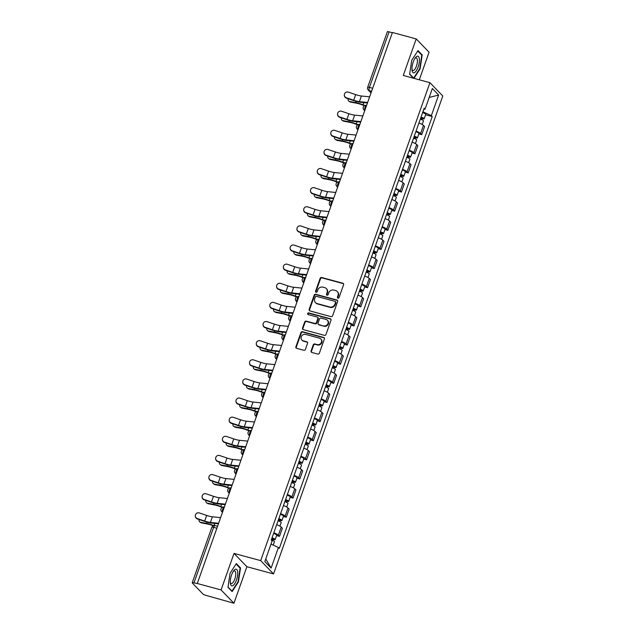 <?xml version="1.0" encoding="UTF-8"?>
<svg xmlns="http://www.w3.org/2000/svg" width="635" height="635" viewBox="0 0 635 635"><rect width="100%" height="100%" fill="white"/><g stroke="black" fill="none" stroke-linecap="round" stroke-linejoin="round"><path stroke-width="0.95" d="M337.947 298.156A0.913 0.833 -44 0 0 339.066 297.537L343.591 284.75A1.302 1.191 -44 0 0 342.844 283.226L321.723 277.511A1.302 1.191 -44 0 0 320.119 278.392L315.595 291.179A0.913 0.833 -44 0 0 316.111 292.251A0.913 0.833 -44 0 0 317.238 291.624L317.817 289.973A4.167 3.802 -44 0 1 322.937 287.139L324.699 287.615A4.167 3.802 -44 0 1 327.088 292.481L326.509 294.14A0.913 0.833 -44 0 0 327.033 295.204A0.913 0.833 -44 0 0 328.152 294.584L328.732 292.925A4.167 3.802 -44 0 1 333.851 290.092L335.613 290.568A4.167 3.802 -44 0 1 338.01 295.434L337.423 297.093A0.913 0.833 -44 0 0 337.947 298.156M311.087 350.933A1.302 1.191 -44 0 0 311.833 352.449L317.762 354.06A1.302 1.191 -44 0 0 319.365 353.171L324.39 338.971A1.302 1.191 -44 0 0 323.644 337.447L302.522 331.732A1.302 1.191 -44 0 0 300.919 332.613L295.894 346.813A1.302 1.191 -44 0 0 296.64 348.337L303.8 350.274A1.302 1.191 -44 0 0 305.395 349.393L307.546 343.313A1.302 1.191 -44 0 0 306.8 341.789L303.252 340.828A3.485 3.183 -44 0 1 301.633 335.994A3.485 3.183 -44 0 1 305.53 334.391L319.437 338.153A3.485 3.183 -44 0 1 321.056 342.995A3.485 3.183 -44 0 1 317.159 344.591L314.841 343.964A1.302 1.191 -44 0 0 313.238 344.853L311.087 350.933L311.46 351.322A1.302 1.191 -44 0 0 311.539 352.322M260.683 560.626L234.021 553.41L221.083 589.947L197.287 583.501L392.422 32.472L416.211 38.918L403.273 75.454L429.935 82.677L260.683 560.626L273.542 573.929L442.793 95.98L429.935 82.677M331.018 316.627A1.302 1.191 -44 0 0 332.621 315.738L337.645 301.538A1.302 1.191 -44 0 0 336.899 300.014L315.778 294.299A1.302 1.191 -44 0 0 314.174 295.188L309.142 309.388A1.302 1.191 -44 0 0 309.896 310.904L331.018 316.627M331.018 320.254L325.993 334.454A1.302 1.191 -44 0 1 324.39 335.344L303.268 329.621A1.302 1.191 -44 0 1 302.514 328.104L304.673 322.024A1.302 1.191 -44 0 1 306.268 321.135L314.841 323.453A1.302 1.191 -44 0 0 316.436 322.572L317.865 318.54A1.302 1.191 -44 0 0 317.119 317.016L308.197 314.603A0.913 0.833 -44 0 1 307.777 313.341A0.913 0.833 -44 0 1 308.793 312.92L330.271 318.73A1.302 1.191 -44 0 1 331.018 320.254M221.083 589.947L233.942 603.25L206.065 595.416A2.651 0.516 -160.5 0 1 202.922 593.995L192.318 583.017A2.651 0.516 -160.5 0 1 192.207 582.779L211.876 527.233A2.651 0.516 19.5 0 1 213.63 527.344L193.961 582.89A2.651 0.516 -160.5 0 0 192.207 582.779M419.306 79.796L429.069 52.221L416.211 38.918M233.942 603.25L246.88 566.714L273.542 573.929M197.287 583.501L193.961 582.89M372.658 88.281L369.419 87.408A2.651 0.516 19.5 0 0 367.665 87.297L387.334 31.75A2.651 0.516 19.5 0 1 389.088 31.861L369.419 87.408A2.651 0.945 105.1 0 0 369.3 90.63L371.15 92.543M392.327 32.734L389.088 31.861M416.068 131.088A6.104 1.191 19.5 0 1 420.608 133.485L423.474 125.397A6.104 1.191 -160.5 0 0 418.933 122.992M423.474 125.397L424.617 126.579L421.751 134.668L418.846 133.882M420.608 133.485L421.751 134.668M412.067 153.011L414.98 153.797L417.846 145.709L416.703 144.526A6.104 1.191 -160.5 0 0 412.163 142.121M409.297 150.217A6.104 1.191 19.5 0 1 413.837 152.614L414.98 153.797M405.297 172.141L408.202 172.926L411.067 164.83L409.924 163.647A6.104 1.191 -160.5 0 0 405.392 161.25M402.526 169.339A6.104 1.191 19.5 0 1 407.059 171.744L408.202 172.926M398.526 191.27L401.431 192.056L404.297 183.959L403.154 182.777A6.104 1.191 -160.5 0 0 398.613 180.38M395.748 188.468A6.104 1.191 19.5 0 1 400.288 190.873L401.431 192.056M391.747 210.391L394.66 211.185L397.526 203.089L396.383 201.906A6.104 1.191 -160.5 0 0 391.843 199.501M388.977 207.597A6.104 1.191 19.5 0 1 393.517 210.002L394.66 211.185M384.977 229.521L387.882 230.307L390.747 222.218L389.604 221.036A6.104 1.191 -160.5 0 0 385.072 218.63M382.206 226.727A6.104 1.191 19.5 0 1 386.739 229.124L387.882 230.307M378.206 248.65L381.111 249.436L383.977 241.348L382.834 240.165A6.104 1.191 -160.5 0 0 378.293 237.76M375.428 245.856A6.104 1.191 19.5 0 1 379.968 248.253L381.111 249.436M371.427 267.779L374.34 268.565L377.206 260.477L376.063 259.294A6.104 1.191 -160.5 0 0 371.523 256.889M368.657 264.978A6.104 1.191 19.5 0 1 373.19 267.383L374.34 268.565M364.657 286.909L367.562 287.695L370.427 279.598L369.284 278.416A6.104 1.191 -160.5 0 0 364.752 276.019M361.879 284.107A6.104 1.191 19.5 0 1 366.419 286.512L367.562 287.695M357.878 306.038L360.791 306.824L363.657 298.728L362.514 297.545A6.104 1.191 -160.5 0 0 357.973 295.148M355.108 303.236A6.104 1.191 19.5 0 1 359.648 305.641L360.791 306.824M351.107 325.16L354.012 325.953L356.878 317.857L355.735 316.674A6.104 1.191 -160.5 0 0 351.203 314.269M348.337 322.366A6.104 1.191 19.5 0 1 352.869 324.763L354.012 325.953M344.337 344.289L347.242 345.075L350.107 336.987L348.964 335.804A6.104 1.191 -160.5 0 0 344.424 333.399M341.559 341.495A6.104 1.191 19.5 0 1 346.099 343.892L347.242 345.075M337.558 363.418L340.471 364.204L343.337 356.116L342.194 354.933A6.104 1.191 -160.5 0 0 337.653 352.528M334.788 360.624A6.104 1.191 19.5 0 1 339.328 363.022L340.471 364.204M330.787 382.548L333.692 383.334L336.558 375.237L335.415 374.055A6.104 1.191 -160.5 0 0 330.883 371.658M328.017 379.746A6.104 1.191 19.5 0 1 332.549 382.151L333.692 383.334M324.017 401.677L326.922 402.463L329.787 394.367L328.644 393.184A6.104 1.191 -160.5 0 0 324.104 390.787M321.239 398.875A6.104 1.191 19.5 0 1 325.779 401.28L326.922 402.463M317.238 420.799L320.151 421.592L323.017 413.496L321.874 412.313A6.104 1.191 -160.5 0 0 317.333 409.908M314.468 418.005A6.104 1.191 19.5 0 1 319.008 420.41L320.151 421.592M310.467 439.928L313.373 440.714L316.238 432.625L315.095 431.443A6.104 1.191 -160.5 0 0 310.563 429.038M307.697 437.134A6.104 1.191 19.5 0 1 312.229 439.531L313.373 440.714M303.697 459.057L306.602 459.843L309.467 451.755L308.324 450.572A6.104 1.191 -160.5 0 0 303.784 448.167M300.919 456.263A6.104 1.191 19.5 0 1 305.459 458.661L306.602 459.843M296.918 478.187L299.831 478.973L302.697 470.876L301.554 469.694A6.104 1.191 -160.5 0 0 297.013 467.296M294.148 475.385A6.104 1.191 19.5 0 1 298.688 477.79L299.831 478.973M290.147 497.316L293.052 498.102L295.918 490.006L294.775 488.823A6.104 1.191 -160.5 0 0 290.243 486.426M287.377 494.514A6.104 1.191 19.5 0 1 291.909 496.919L293.052 498.102M283.369 516.438L286.282 517.231L289.147 509.135L288.004 507.952A6.104 1.191 -160.5 0 0 283.464 505.547M280.599 513.644A6.104 1.191 19.5 0 1 285.139 516.049L286.282 517.231M276.598 535.567L279.503 536.353L282.377 528.264L281.226 527.082A6.104 1.191 -160.5 0 0 276.693 524.677M273.828 532.773A6.104 1.191 19.5 0 1 278.36 535.17L279.503 536.353M422.894 111.823L423.966 109.204M423.815 109.212L425.053 109.117L432.348 88.519L438.642 95.036L431.348 115.633L423.029 111.863M271.01 544.124L278.424 547.481L279.305 548.394L432.229 116.546L431.348 115.633M278.424 547.481L271.129 568.079L264.835 561.57L272.129 540.964L271.248 540.06L424.172 108.204L425.053 109.117M413.949 78.343L420.084 68.897L422.188 54.904L418.013 50.578L411.734 60.254L409.631 74.247L413.472 78.216M234.021 553.41L246.88 566.714M232.14 591.59L238.419 581.914L240.522 567.92L236.339 563.602L230.06 573.27L227.965 587.264L232.14 591.59M425.617 114.752L432.229 116.546M438.642 95.036L429.181 97.465M265.763 558.935L271.129 568.079M419.664 68.778L420.084 68.897M421.291 54.658L422.188 54.904M237.998 581.803L238.419 581.914M239.625 567.682L240.522 567.92M337.812 298.109A0.913 0.833 -44 0 1 337.796 297.482L338.384 295.823A4.167 3.802 -44 0 0 337.622 291.917L337.248 291.528M326.334 288.568L326.707 288.957A4.167 3.802 -44 0 1 327.469 292.87L326.882 294.529A0.913 0.833 -44 0 0 326.898 295.156M343.519 283.742A1.302 1.191 -44 0 0 343.217 283.615L322.096 277.9A1.302 1.191 -44 0 0 320.492 278.781L315.968 291.568A0.913 0.833 -44 0 0 315.984 292.195M337.574 300.538A1.302 1.191 -44 0 0 337.272 300.403L316.151 294.688A1.302 1.191 -44 0 0 314.547 295.569L309.523 309.777A1.302 1.191 -44 0 0 309.594 310.777M335.534 302.419A0.913 0.833 -44 0 0 335.01 301.355L316.468 296.331A0.913 0.833 -44 0 0 315.349 296.95L314.73 298.696A4.167 3.802 -44 0 0 317.119 303.57L329.795 306.999A4.167 3.802 -44 0 0 334.915 304.165L335.534 302.419L335.907 302.808A0.913 0.833 -44 0 0 335.74 301.95L335.367 301.562M315.492 302.609L315.865 302.998A4.167 3.802 -44 0 0 317.5 303.951L317.119 303.57M335.907 302.808L335.288 304.554A4.167 3.802 -44 0 1 330.168 307.388L317.5 303.951M317.627 317.317L318 317.706A1.302 1.191 -44 0 1 318.238 318.929L316.809 322.961A1.302 1.191 -44 0 1 315.214 323.842L306.641 321.524A1.302 1.191 -44 0 0 305.046 322.413L302.895 328.485A1.302 1.191 -44 0 0 302.966 329.494M330.946 319.246A1.302 1.191 -44 0 0 330.644 319.119L309.166 313.309A0.913 0.833 -44 0 0 308.062 314.555M323.731 325.866A3.485 3.183 -44 0 0 327.374 320.223A3.485 3.183 -44 0 0 326.009 319.421L321.112 318.095A1.302 1.191 -44 0 0 319.508 318.984L318.079 323.017A1.302 1.191 -44 0 0 318.826 324.541L324.104 326.255A3.485 3.183 -44 0 0 327.747 320.611L327.374 320.223M318.318 324.239L318.691 324.628A1.302 1.191 -44 0 0 319.199 324.922L318.826 324.541M324.104 326.255L319.199 324.922M320.802 338.955L321.175 339.344A3.485 3.183 -44 0 1 317.532 344.98L315.214 344.353A1.302 1.191 -44 0 0 313.619 345.242L311.46 351.322M301.887 340.027L302.26 340.416A3.485 3.183 -44 0 0 303.625 341.217L303.252 340.828M307.475 342.305A1.302 1.191 -44 0 0 307.173 342.178L303.625 341.217M324.318 337.963A1.302 1.191 -44 0 0 324.017 337.836L302.895 332.113A1.302 1.191 -44 0 0 301.292 333.002L296.267 347.202A1.302 1.191 -44 0 0 296.339 348.21M364.395 105.696L362.696 105.037A8.223 1.603 -160.5 0 0 356.568 103.219L350.552 102.084A3.048 2.334 123.2 0 1 349.885 101.822L348.956 101.211A3.048 2.334 -56.8 0 0 349.623 101.481L355.64 102.616A9.946 1.937 19.5 0 1 363.053 104.807L364.808 105.489M348.115 98.711A3.048 2.334 -56.8 0 0 348.956 101.211M420.322 119.086A3.318 0.643 19.5 0 1 423.45 120.872L422.18 124.468M420.949 117.316L422.561 118.213L421.513 118.15L421.084 119.364M421.061 116.999A3.318 0.643 19.5 0 1 424.188 118.793A3.318 0.643 19.5 0 1 421.997 118.65L421.664 119.602M422.624 112.585A3.318 0.643 19.5 0 1 425.752 114.371L424.188 118.793M421.703 117.602L421.997 118.65M369.633 96.83L361.402 95.996A8.223 1.603 19.5 0 1 355.695 94.607L348.377 92.131A3.048 2.984 -0.5 0 0 344.329 94.98A3.048 2.984 -0.5 0 0 346.385 97.766L346.385 98.123A3.048 2.984 179.5 0 1 344.329 95.329L344.329 94.98M367.633 102.465L359.41 101.632A8.223 1.603 19.5 0 1 353.695 100.251L346.385 97.766M346.385 98.123L353.703 100.6A9.946 1.937 -160.5 0 0 360.609 102.283L367.451 102.973M357.624 124.825L355.917 124.166A8.223 1.603 -160.5 0 0 349.798 122.349L343.781 121.214A3.048 2.334 123.2 0 1 343.106 120.952L342.186 120.34A3.048 2.334 -56.8 0 0 342.852 120.61L348.869 121.737A9.946 1.937 19.5 0 1 356.275 123.936L358.029 124.619M341.344 117.84A3.048 2.334 -56.8 0 0 342.186 120.34M413.544 138.208A3.318 0.643 19.5 0 1 416.679 140.002L415.401 143.597M414.171 136.446L415.79 137.343L414.742 137.279L414.314 138.486M414.282 136.128A3.318 0.643 19.5 0 1 417.417 137.914A3.318 0.643 19.5 0 1 415.226 137.779L414.893 138.732M415.846 131.715A3.318 0.643 19.5 0 1 418.981 133.501L417.417 137.914M414.933 136.731L415.226 137.779M350.845 143.954L349.147 143.288A8.223 1.603 -160.5 0 0 343.019 141.478L337.01 140.343A3.048 2.334 123.2 0 1 336.336 140.073L335.407 139.47A3.048 2.334 -56.8 0 0 336.082 139.74L342.09 140.867A9.946 1.937 19.5 0 1 349.504 143.065L351.258 143.748M334.574 136.969A3.048 2.334 -56.8 0 0 335.407 139.47M406.773 157.337A3.318 0.643 19.5 0 1 409.9 159.131L408.63 162.727M407.4 155.575L409.019 156.472L407.964 156.4L407.535 157.615M407.511 155.257A3.318 0.643 19.5 0 1 410.639 157.043A3.318 0.643 19.5 0 1 408.456 156.909L408.114 157.861M409.075 150.836A3.318 0.643 19.5 0 1 412.202 152.63L410.639 157.043M408.162 155.861L408.456 156.909M416.901 56.348A8.62 3.08 105.1 0 0 415.393 57.737A8.62 3.08 105.1 0 0 412.02 70.207A8.62 3.08 105.1 0 0 414.449 72.668A8.62 3.08 105.1 0 0 419.195 62.706A8.62 3.08 105.1 0 0 416.901 56.348M411.948 69.247A6.525 2.334 105.1 0 0 412.877 70.517A6.525 2.334 105.1 0 0 413.655 70.39A6.525 2.334 105.1 0 0 417.068 63.833A6.525 2.334 105.1 0 0 416.29 57.912A6.525 2.334 105.1 0 0 415.512 58.031A6.525 2.334 105.1 0 0 414.845 58.539M417.743 50.99L421.751 55.142L419.719 68.699L413.639 78.065L409.67 73.97M413.218 77.954L413.639 78.065M235.228 569.365A8.62 3.08 105.1 0 0 233.72 570.762A8.62 3.08 105.1 0 0 230.346 583.232A8.62 3.08 105.1 0 0 232.775 585.692A8.62 3.08 105.1 0 0 237.522 575.723A8.62 3.08 105.1 0 0 235.228 569.365M230.275 582.271A6.525 2.334 105.1 0 0 231.203 583.533A6.525 2.334 105.1 0 0 231.981 583.414A6.525 2.334 105.1 0 0 235.402 576.85A6.525 2.334 105.1 0 0 234.617 570.936A6.525 2.334 105.1 0 0 233.839 571.056A6.525 2.334 105.1 0 0 233.18 571.556M236.077 564.007L240.086 568.158L238.046 581.716L231.965 591.09L228.005 586.986M231.545 590.971L231.965 591.09M362.855 115.959L354.632 115.125A8.223 1.603 19.5 0 1 348.917 113.736L341.606 111.26A3.048 2.984 -0.5 0 0 337.558 114.102A3.048 2.984 -0.5 0 0 339.606 116.896L339.614 117.253A3.048 2.984 179.5 0 1 337.558 114.459L337.558 114.102M360.863 121.595L352.631 120.761A8.223 1.603 19.5 0 1 346.924 119.372L339.606 116.896M339.614 117.253L346.924 119.729A9.946 1.937 -160.5 0 0 353.83 121.412L360.68 122.103M356.084 135.08L347.861 134.247A8.223 1.603 19.5 0 1 342.146 132.866L334.828 130.389A3.048 2.984 -0.5 0 0 330.779 133.231A3.048 2.984 -0.5 0 0 332.835 136.025L332.835 136.382A3.048 2.984 179.5 0 1 330.787 133.588L330.779 133.231M354.084 140.724L345.861 139.891A8.223 1.603 19.5 0 1 340.146 138.501L332.835 136.025M332.835 136.382L340.154 138.859A9.946 1.937 -160.5 0 0 347.059 140.541L353.909 141.232M344.075 163.076L342.376 162.417A8.223 1.603 -160.5 0 0 336.248 160.599L330.232 159.472A3.048 2.334 123.2 0 1 329.565 159.202L328.636 158.599A3.048 2.334 -56.8 0 0 329.303 158.861L335.32 159.996A9.946 1.937 19.5 0 1 342.733 162.195L344.487 162.877M327.795 156.099A3.048 2.334 -56.8 0 0 328.636 158.599M400.002 176.466A3.318 0.643 19.5 0 1 403.13 178.26L401.86 181.856M400.629 174.696L402.241 175.601L401.193 175.53L400.764 176.744M400.741 174.379A3.318 0.643 19.5 0 1 403.868 176.173A3.318 0.643 19.5 0 1 401.677 176.038L401.344 176.99M402.304 169.966A3.318 0.643 19.5 0 1 405.432 171.76L403.868 176.173M401.383 174.99L401.677 176.038M337.304 182.205L335.597 181.546A8.223 1.603 -160.5 0 0 329.47 179.729L323.461 178.602A3.048 2.334 123.2 0 1 322.786 178.332L321.858 177.729A3.048 2.334 -56.8 0 0 322.532 177.99L328.549 179.126A9.946 1.937 19.5 0 1 335.955 181.324L337.709 181.999M321.024 175.228A3.048 2.334 -56.8 0 0 321.858 177.729M393.224 195.596A3.318 0.643 19.5 0 1 396.359 197.382L395.081 200.985M393.851 193.826L395.47 194.723L394.422 194.659L393.986 195.874M393.962 193.508A3.318 0.643 19.5 0 1 397.097 195.302A3.318 0.643 19.5 0 1 394.906 195.167L394.573 196.112M395.526 189.095A3.318 0.643 19.5 0 1 398.661 190.889L397.097 195.302M394.613 194.119L394.906 195.167M330.525 201.335L328.827 200.676A8.223 1.603 -160.5 0 0 322.699 198.858L316.682 197.723A3.048 2.334 123.2 0 1 316.016 197.461L315.087 196.85A3.048 2.334 -56.8 0 0 315.762 197.12L321.77 198.255A9.946 1.937 19.5 0 1 329.184 200.446L330.938 201.128M314.254 194.35A3.048 2.334 -56.8 0 0 315.087 196.85M386.453 214.725A3.318 0.643 19.5 0 1 389.58 216.511L388.31 220.107M387.08 212.955L388.699 213.852L387.644 213.789L387.215 215.003M387.191 212.638A3.318 0.643 19.5 0 1 390.319 214.432A3.318 0.643 19.5 0 1 388.136 214.289L387.794 215.241M388.755 208.224A3.318 0.643 19.5 0 1 391.882 210.018L390.319 214.432M387.834 213.241L388.136 214.289M349.313 154.21L341.082 153.376A8.223 1.603 19.5 0 1 335.375 151.987L328.057 149.511A3.048 2.984 -0.5 0 0 324.009 152.36A3.048 2.984 -0.5 0 0 326.057 155.154L326.065 155.511A3.048 2.984 179.5 0 1 324.009 152.718L324.009 152.36M347.313 159.853L339.09 159.02A8.223 1.603 19.5 0 1 333.375 157.631L326.057 155.154M326.065 155.511L333.375 157.988A9.946 1.937 -160.5 0 0 340.289 159.663L347.131 160.361M342.535 173.339L334.312 172.506A8.223 1.603 19.5 0 1 328.597 171.117L321.286 168.64A3.048 2.984 -0.5 0 0 317.238 171.49A3.048 2.984 -0.5 0 0 319.286 174.284L319.286 174.641A3.048 2.984 179.5 0 1 317.238 171.847L317.238 171.49M340.543 178.983L332.311 178.149A8.223 1.603 19.5 0 1 326.604 176.76L319.286 174.284M319.286 174.641L326.604 177.117A9.946 1.937 -160.5 0 0 333.51 178.792L340.36 179.491M335.764 192.468L327.533 191.635A8.223 1.603 19.5 0 1 321.826 190.246L314.508 187.769A3.048 2.984 -0.5 0 0 310.459 190.619A3.048 2.984 -0.5 0 0 312.515 193.413L312.515 193.762A3.048 2.984 179.5 0 1 310.467 190.968L310.459 190.619M333.764 198.104L325.541 197.271A8.223 1.603 19.5 0 1 319.826 195.89L312.515 193.413M312.515 193.762L319.834 196.247A9.946 1.937 -160.5 0 0 326.739 197.922L333.589 198.612M323.755 220.464L322.056 219.805A8.223 1.603 -160.5 0 0 315.928 217.988L309.912 216.852A3.048 2.334 123.2 0 1 309.245 216.591L308.316 215.979A3.048 2.334 -56.8 0 0 308.983 216.249L315 217.376A9.946 1.937 19.5 0 1 322.413 219.575L324.16 220.258M307.475 213.479A3.048 2.334 -56.8 0 0 308.316 215.979M379.682 233.847A3.318 0.643 19.5 0 1 382.81 235.641L381.532 239.236M380.309 232.085L381.921 232.981L380.873 232.918L380.444 234.132M380.421 231.767A3.318 0.643 19.5 0 1 383.548 233.553A3.318 0.643 19.5 0 1 381.357 233.418L381.024 234.371M381.984 227.354A3.318 0.643 19.5 0 1 385.112 229.14L383.548 233.553M381.063 232.37L381.357 233.418M328.986 211.598L320.762 210.764A8.223 1.603 19.5 0 1 315.055 209.375L307.737 206.899A3.048 2.984 -0.5 0 0 303.689 209.74A3.048 2.984 -0.5 0 0 305.737 212.534L305.745 212.892A3.048 2.984 179.5 0 1 303.689 210.098L303.689 209.74M326.993 217.233L318.762 216.4A8.223 1.603 19.5 0 1 313.055 215.011L305.737 212.534M305.745 212.892L313.055 215.368A9.946 1.937 -160.5 0 0 319.969 217.051L326.811 217.741M316.984 239.593L315.277 238.935A8.223 1.603 -160.5 0 0 309.15 237.117L303.141 235.982A3.048 2.334 123.2 0 1 302.466 235.712L301.538 235.109A3.048 2.334 -56.8 0 0 302.212 235.379L308.229 236.506A9.946 1.937 19.5 0 1 315.635 238.704L317.389 239.387M300.704 232.608A3.048 2.334 -56.8 0 0 301.538 235.109M372.904 252.976A3.318 0.643 19.5 0 1 376.039 254.77L374.761 258.366M373.531 251.214L375.15 252.111L374.094 252.047L373.666 253.254M373.642 250.896A3.318 0.643 19.5 0 1 376.777 252.682A3.318 0.643 19.5 0 1 374.587 252.547L374.245 253.5M375.206 246.483A3.318 0.643 19.5 0 1 378.333 248.269L376.777 252.682M374.293 251.5L374.587 252.547M322.215 230.719L313.992 229.886A8.223 1.603 19.5 0 1 308.277 228.505L300.966 226.028A3.048 2.984 -0.5 0 0 296.918 228.87A3.048 2.984 -0.5 0 0 298.966 231.664L298.966 232.021A3.048 2.984 179.5 0 1 296.918 229.227L296.918 228.87M320.215 236.363L311.991 235.529A8.223 1.603 19.5 0 1 306.284 234.14L298.966 231.664M298.966 232.021L306.284 234.498A9.946 1.937 -160.5 0 0 313.19 236.18L320.04 236.871M310.205 258.723L308.507 258.056A8.223 1.603 -160.5 0 0 302.379 256.238L296.362 255.111A3.048 2.334 123.2 0 1 295.696 254.841L294.767 254.238A3.048 2.334 -56.8 0 0 295.442 254.508L301.45 255.635A9.946 1.937 19.5 0 1 308.864 257.834L310.618 258.516M293.926 251.738A3.048 2.334 -56.8 0 0 294.767 254.238M366.133 272.105A3.318 0.643 19.5 0 1 369.26 273.899L367.99 277.495M366.76 270.335L368.371 271.24L367.324 271.169L366.895 272.383M366.871 270.018A3.318 0.643 19.5 0 1 369.999 271.812A3.318 0.643 19.5 0 1 367.816 271.677L367.474 272.629M368.435 265.605A3.318 0.643 19.5 0 1 371.562 267.398L369.999 271.812M367.514 270.629L367.816 271.677M315.444 249.849L307.213 249.015A8.223 1.603 19.5 0 1 301.506 247.634L294.188 245.15A3.048 2.984 -0.5 0 0 290.139 247.999A3.048 2.984 -0.5 0 0 292.195 250.793L292.195 251.15A3.048 2.984 179.5 0 1 290.147 248.356L290.139 247.999M313.444 255.492L305.221 254.659A8.223 1.603 19.5 0 1 299.506 253.27L292.195 250.793M292.195 251.15L299.514 253.627A9.946 1.937 -160.5 0 0 306.419 255.302L313.261 256M303.435 277.844L301.728 277.185A8.223 1.603 -160.5 0 0 295.608 275.368L289.592 274.241A3.048 2.334 123.2 0 1 288.925 273.971L287.996 273.367A3.048 2.334 -56.8 0 0 288.663 273.629L294.68 274.764A9.946 1.937 19.5 0 1 302.085 276.963L303.84 277.638M287.155 270.867A3.048 2.334 -56.8 0 0 287.996 273.367M359.362 291.235A3.318 0.643 19.5 0 1 362.49 293.029L361.212 296.624M359.981 289.465L361.601 290.362L360.553 290.298L360.124 291.513M360.101 289.147A3.318 0.643 19.5 0 1 363.228 290.941A3.318 0.643 19.5 0 1 361.037 290.806L360.704 291.751M361.664 284.734A3.318 0.643 19.5 0 1 364.792 286.528L363.228 290.941M360.743 289.758L361.037 290.806M308.666 268.978L300.442 268.145A8.223 1.603 19.5 0 1 294.735 266.756L287.417 264.279A3.048 2.984 -0.5 0 0 283.369 267.129A3.048 2.984 -0.5 0 0 285.417 269.923L285.425 270.28A3.048 2.984 179.5 0 1 283.369 267.486L283.369 267.129M306.673 274.622L298.442 273.788A8.223 1.603 19.5 0 1 292.735 272.399L285.417 269.923M285.425 270.28L292.735 272.756A9.946 1.937 -160.5 0 0 299.649 274.431L306.491 275.13M296.656 296.974L294.957 296.315A8.223 1.603 -160.5 0 0 288.83 294.497L282.821 293.37A3.048 2.334 123.2 0 1 282.146 293.1L281.218 292.489A3.048 2.334 -56.8 0 0 281.892 292.759L287.901 293.894A9.946 1.937 19.5 0 1 295.315 296.093L297.069 296.767M280.384 289.989A3.048 2.334 -56.8 0 0 281.218 292.489M352.584 310.364A3.318 0.643 19.5 0 1 355.711 312.15L354.441 315.754M353.211 308.594L354.83 309.491L353.774 309.428L353.346 310.642M353.322 308.277A3.318 0.643 19.5 0 1 356.449 310.07A3.318 0.643 19.5 0 1 354.266 309.928L353.925 310.88M354.886 303.863A3.318 0.643 19.5 0 1 358.013 305.657L356.449 310.07M353.973 308.88L354.266 309.928M289.885 316.103L288.187 315.444A8.223 1.603 -160.5 0 0 282.059 313.626L276.042 312.491A3.048 2.334 123.2 0 1 275.376 312.229L274.447 311.618A3.048 2.334 -56.8 0 0 275.114 311.888L281.13 313.015A9.946 1.937 19.5 0 1 288.544 315.214L290.298 315.897M273.606 309.118A3.048 2.334 -56.8 0 0 274.447 311.618M345.813 329.486A3.318 0.643 19.5 0 1 348.94 331.279L347.67 334.875M346.44 327.724L348.051 328.62L347.004 328.557L346.575 329.771M346.551 327.406A3.318 0.643 19.5 0 1 349.679 329.2A3.318 0.643 19.5 0 1 347.488 329.057L347.154 330.01M348.115 322.993A3.318 0.643 19.5 0 1 351.242 324.779L349.679 329.2M347.194 328.009L347.488 329.057M283.115 335.232L281.408 334.574A8.223 1.603 -160.5 0 0 275.288 332.756L269.272 331.621A3.048 2.334 123.2 0 1 268.597 331.351L267.676 330.748A3.048 2.334 -56.8 0 0 268.343 331.018L274.36 332.145A9.946 1.937 19.5 0 1 281.765 334.343L283.52 335.026M266.835 328.247A3.048 2.334 -56.8 0 0 267.676 330.748M339.042 348.615A3.318 0.643 19.5 0 1 342.17 350.409L340.892 354.005M339.661 346.853L341.281 347.75L340.233 347.686L339.804 348.893M339.781 346.535A3.318 0.643 19.5 0 1 342.908 348.321A3.318 0.643 19.5 0 1 340.717 348.186L340.384 349.139M341.336 342.122A3.318 0.643 19.5 0 1 344.472 343.908L342.908 348.321M340.423 347.139L340.717 348.186M276.336 354.362L274.637 353.695A8.223 1.603 -160.5 0 0 268.51 351.877L262.501 350.75A3.048 2.334 123.2 0 1 261.826 350.48L260.898 349.877A3.048 2.334 -56.8 0 0 261.572 350.147L267.581 351.274A9.946 1.937 19.5 0 1 274.995 353.473L276.749 354.155M260.064 347.377A3.048 2.334 -56.8 0 0 260.898 349.877M332.264 367.744A3.318 0.643 19.5 0 1 335.391 369.538L334.121 373.134M332.891 365.982L334.51 366.879L333.454 366.808L333.026 368.022M333.002 365.665A3.318 0.643 19.5 0 1 336.129 367.451A3.318 0.643 19.5 0 1 333.947 367.316L333.605 368.268M334.566 361.244A3.318 0.643 19.5 0 1 337.693 363.037L336.129 367.451M333.653 366.268L333.947 367.316M269.565 373.483L267.867 372.824A8.223 1.603 -160.5 0 0 261.739 371.007L255.722 369.88A3.048 2.334 123.2 0 1 255.056 369.61L254.127 369.006A3.048 2.334 -56.8 0 0 254.794 369.268L260.81 370.403A9.946 1.937 19.5 0 1 268.224 372.602L269.978 373.285M253.286 366.506A3.048 2.334 -56.8 0 0 254.127 369.006M325.493 386.874A3.318 0.643 19.5 0 1 328.62 388.668L327.35 392.263M326.12 385.104L327.731 386.001L326.684 385.937L326.255 387.152M326.231 384.786A3.318 0.643 19.5 0 1 329.359 386.58A3.318 0.643 19.5 0 1 327.168 386.445L326.834 387.398M327.795 380.373A3.318 0.643 19.5 0 1 330.922 382.167L329.359 386.58M326.874 385.397L327.168 386.445M262.795 392.613L261.088 391.954A8.223 1.603 -160.5 0 0 254.968 390.136L248.952 389.009A3.048 2.334 123.2 0 1 248.277 388.739L247.356 388.136A3.048 2.334 -56.8 0 0 248.023 388.398L254.04 389.533A9.946 1.937 19.5 0 1 261.445 391.731L263.2 392.406M246.515 385.635A3.048 2.334 -56.8 0 0 247.356 388.136M318.714 406.003A3.318 0.643 19.5 0 1 321.85 407.789L320.572 411.393M319.341 404.233L320.961 405.13L319.913 405.066L319.476 406.281M319.453 403.916A3.318 0.643 19.5 0 1 322.588 405.709A3.318 0.643 19.5 0 1 320.397 405.574L320.064 406.519M321.016 399.502A3.318 0.643 19.5 0 1 324.152 401.296L322.588 405.709M320.103 404.519L320.397 405.574M301.895 288.107L293.672 287.274A8.223 1.603 19.5 0 1 287.957 285.885L280.646 283.408A3.048 2.984 -0.5 0 0 276.59 286.258A3.048 2.984 -0.5 0 0 278.646 289.052L278.646 289.401A3.048 2.984 179.5 0 1 276.598 286.615L276.59 286.258M299.895 293.743L291.671 292.91A8.223 1.603 19.5 0 1 285.964 291.528L278.646 289.052M278.646 289.401L285.964 291.886A9.946 1.937 -160.5 0 0 292.87 293.56L299.72 294.251M295.124 307.237L286.893 306.403A8.223 1.603 19.5 0 1 281.186 305.014L273.868 302.538A3.048 2.984 -0.5 0 0 269.819 305.379A3.048 2.984 -0.5 0 0 271.875 308.173L271.875 308.531A3.048 2.984 179.5 0 1 269.827 305.737L269.819 305.379M293.124 312.872L284.901 312.039A8.223 1.603 19.5 0 1 279.186 310.658L271.875 308.173M271.875 308.531L279.194 311.007A9.946 1.937 -160.5 0 0 286.099 312.69L292.941 313.38M288.346 326.366L280.122 325.533A8.223 1.603 19.5 0 1 274.407 324.144L267.097 321.667A3.048 2.984 -0.5 0 0 263.049 324.509A3.048 2.984 -0.5 0 0 265.097 327.303L265.105 327.66A3.048 2.984 179.5 0 1 263.049 324.866L263.049 324.509M286.353 332.002L278.122 331.168A8.223 1.603 19.5 0 1 272.415 329.779L265.097 327.303M265.105 327.66L272.415 330.137A9.946 1.937 -160.5 0 0 279.329 331.819L286.171 332.51M281.575 345.488L273.352 344.654A8.223 1.603 19.5 0 1 267.637 343.273L260.318 340.789A3.048 2.984 -0.5 0 0 256.27 343.638A3.048 2.984 -0.5 0 0 258.326 346.432L258.326 346.789A3.048 2.984 179.5 0 1 256.278 343.995L256.27 343.638M279.575 351.131L271.351 350.298A8.223 1.603 19.5 0 1 265.636 348.909L258.326 346.432M258.326 346.789L265.644 349.266A9.946 1.937 -160.5 0 0 272.55 350.941L279.4 351.639M274.804 364.617L266.573 363.784A8.223 1.603 19.5 0 1 260.866 362.394L253.548 359.918A3.048 2.984 -0.5 0 0 249.499 362.768A3.048 2.984 -0.5 0 0 251.547 365.562L251.555 365.919A3.048 2.984 179.5 0 1 249.499 363.125L249.499 362.768M272.804 370.261L264.581 369.427A8.223 1.603 19.5 0 1 258.866 368.038L251.547 365.562M251.555 365.919L258.874 368.395A9.946 1.937 -160.5 0 0 265.779 370.07L272.621 370.769M268.026 383.746L259.802 382.913A8.223 1.603 19.5 0 1 254.087 381.524L246.777 379.047A3.048 2.984 -0.5 0 0 242.729 381.897A3.048 2.984 -0.5 0 0 244.777 384.691L244.785 385.048A3.048 2.984 179.5 0 1 242.729 382.254L242.729 381.897M266.033 389.39L257.802 388.556A8.223 1.603 19.5 0 1 252.095 387.167L244.777 384.691M244.785 385.048L252.095 387.525A9.946 1.937 -160.5 0 0 259.001 389.199L265.851 389.89M256.016 411.742L254.317 411.083A8.223 1.603 -160.5 0 0 248.19 409.265L242.173 408.13A3.048 2.334 123.2 0 1 241.506 407.868L240.578 407.257A3.048 2.334 -56.8 0 0 241.252 407.527L247.261 408.662A9.946 1.937 19.5 0 1 254.675 410.853L256.429 411.536M239.744 404.757A3.048 2.334 -56.8 0 0 240.578 407.257M311.944 425.132A3.318 0.643 19.5 0 1 315.071 426.918L313.801 430.514M312.571 423.362L314.19 424.259L313.134 424.196L312.706 425.41M312.682 423.045A3.318 0.643 19.5 0 1 315.809 424.839A3.318 0.643 19.5 0 1 313.626 424.696L313.285 425.648M314.246 418.632A3.318 0.643 19.5 0 1 317.373 420.418L315.809 424.839M313.333 423.648L313.626 424.696M261.255 402.876L253.024 402.042A8.223 1.603 19.5 0 1 247.317 400.653L239.998 398.177A3.048 2.984 -0.5 0 0 235.95 401.026A3.048 2.984 -0.5 0 0 238.006 403.812L238.006 404.17A3.048 2.984 179.5 0 1 235.958 401.376L235.95 401.026M259.255 408.511L251.031 407.678A8.223 1.603 19.5 0 1 245.316 406.297L238.006 403.812M238.006 404.17L245.324 406.646A9.946 1.937 -160.5 0 0 252.23 408.329L259.08 409.019M249.245 430.871L247.547 430.212A8.223 1.603 -160.5 0 0 241.419 428.395L235.402 427.26A3.048 2.334 123.2 0 1 234.736 426.998L233.807 426.387A3.048 2.334 -56.8 0 0 234.474 426.656L240.49 427.784A9.946 1.937 19.5 0 1 247.904 429.982L249.658 430.665M232.966 423.886A3.048 2.334 -56.8 0 0 233.807 426.387M305.173 444.254A3.318 0.643 19.5 0 1 308.3 446.048L307.022 449.644M305.8 442.492L307.411 443.389L306.364 443.325L305.935 444.532M305.911 442.174A3.318 0.643 19.5 0 1 309.039 443.96A3.318 0.643 19.5 0 1 306.848 443.825L306.514 444.778M307.475 437.761A3.318 0.643 19.5 0 1 310.602 439.547L309.039 443.96M306.554 442.778L306.848 443.825M254.476 422.005L246.253 421.172A8.223 1.603 19.5 0 1 240.546 419.783L233.228 417.306A3.048 2.984 -0.5 0 0 229.179 420.148A3.048 2.984 -0.5 0 0 231.227 422.942L231.235 423.299A3.048 2.984 179.5 0 1 229.179 420.505L229.179 420.148M252.484 427.641L244.253 426.807A8.223 1.603 19.5 0 1 238.546 425.418L231.227 422.942M231.235 423.299L238.546 425.775A9.946 1.937 -160.5 0 0 245.459 427.458L252.301 428.149M242.475 450.001L240.768 449.334A8.223 1.603 -160.5 0 0 234.64 447.524L228.632 446.389A3.048 2.334 123.2 0 1 227.957 446.119L227.028 445.516A3.048 2.334 -56.8 0 0 227.703 445.786L233.72 446.913A9.946 1.937 19.5 0 1 241.125 449.112L242.88 449.794M226.195 443.016A3.048 2.334 -56.8 0 0 227.028 445.516M298.394 463.383A3.318 0.643 19.5 0 1 301.53 465.177L300.252 468.773M299.022 461.621L300.641 462.518L299.593 462.447L299.156 463.661M299.133 461.304A3.318 0.643 19.5 0 1 302.268 463.09A3.318 0.643 19.5 0 1 300.077 462.955L299.744 463.907M300.696 456.882A3.318 0.643 19.5 0 1 303.832 458.676L302.268 463.09M299.784 461.907L300.077 462.955M247.706 441.127L239.482 440.293A8.223 1.603 19.5 0 1 233.767 438.912L226.457 436.435A3.048 2.984 -0.5 0 0 222.409 439.277A3.048 2.984 -0.5 0 0 224.457 442.071L224.457 442.428A3.048 2.984 179.5 0 1 222.409 439.634L222.409 439.277M245.713 446.77L237.482 445.937A8.223 1.603 19.5 0 1 231.775 444.548L224.457 442.071M224.457 442.428L231.775 444.905A9.946 1.937 -160.5 0 0 238.681 446.588L245.531 447.278M235.696 469.122L233.998 468.463A8.223 1.603 -160.5 0 0 227.87 466.646L221.853 465.518A3.048 2.334 123.2 0 1 221.186 465.249L220.258 464.645A3.048 2.334 -56.8 0 0 220.932 464.907L226.941 466.042A9.946 1.937 19.5 0 1 234.355 468.241L236.109 468.924M219.424 462.145A3.048 2.334 -56.8 0 0 220.258 464.645M291.624 482.513A3.318 0.643 19.5 0 1 294.751 484.307L293.481 487.902M292.251 480.743L293.87 481.647L292.814 481.576L292.386 482.79M292.362 480.425A3.318 0.643 19.5 0 1 295.489 482.219A3.318 0.643 19.5 0 1 293.306 482.084L292.965 483.037M293.926 476.012A3.318 0.643 19.5 0 1 297.053 477.806L295.489 482.219M293.005 481.036L293.306 482.084M240.935 460.256L232.704 459.422A8.223 1.603 19.5 0 1 226.997 458.033L219.678 455.557A3.048 2.984 -0.5 0 0 215.63 458.406A3.048 2.984 -0.5 0 0 217.686 461.2L217.686 461.558A3.048 2.984 179.5 0 1 215.638 458.764L215.63 458.406M238.935 465.899L230.711 465.066A8.223 1.603 19.5 0 1 224.996 463.677L217.686 461.2M217.686 461.558L225.004 464.034A9.946 1.937 -160.5 0 0 231.91 465.709L238.76 466.407M228.925 488.251L227.227 487.593A8.223 1.603 -160.5 0 0 221.099 485.775L215.082 484.648A3.048 2.334 123.2 0 1 214.416 484.378L213.487 483.775A3.048 2.334 -56.8 0 0 214.154 484.037L220.17 485.172A9.946 1.937 19.5 0 1 227.584 487.37L229.33 488.045M212.646 481.274A3.048 2.334 -56.8 0 0 213.487 483.775M284.853 501.642A3.318 0.643 19.5 0 1 287.98 503.428L286.702 507.032M285.472 499.872L287.091 500.769L286.044 500.705L285.615 501.92M285.591 499.554A3.318 0.643 19.5 0 1 288.719 501.348A3.318 0.643 19.5 0 1 286.528 501.213L286.195 502.158M287.155 495.141A3.318 0.643 19.5 0 1 290.282 496.935L288.719 501.348M286.234 500.166L286.528 501.213M234.156 479.385L225.933 478.552A8.223 1.603 19.5 0 1 220.226 477.163L212.908 474.686A3.048 2.984 -0.5 0 0 208.859 477.536A3.048 2.984 -0.5 0 0 210.907 480.33L210.915 480.687A3.048 2.984 179.5 0 1 208.859 477.893L208.859 477.536M232.164 485.029L223.933 484.195A8.223 1.603 19.5 0 1 218.226 482.806L210.907 480.33M210.915 480.687L218.226 483.164A9.946 1.937 -160.5 0 0 225.139 484.838L231.981 485.537M222.155 507.381L220.448 506.722A8.223 1.603 -160.5 0 0 214.32 504.904L208.312 503.769A3.048 2.334 123.2 0 1 207.637 503.507L206.708 502.896A3.048 2.334 -56.8 0 0 207.383 503.166L213.4 504.301A9.946 1.937 19.5 0 1 220.805 506.492L222.56 507.175M205.875 500.396A3.048 2.334 -56.8 0 0 206.708 502.896M278.074 520.771A3.318 0.643 19.5 0 1 281.21 522.557L279.932 526.153M278.702 519.001L280.321 519.898L279.265 519.835L278.836 521.049M278.813 518.684A3.318 0.643 19.5 0 1 281.948 520.478A3.318 0.643 19.5 0 1 279.757 520.335L279.416 521.287M280.376 514.271A3.318 0.643 19.5 0 1 283.504 516.064L281.948 520.478M279.463 519.287L279.757 520.335M227.386 498.515L219.162 497.681A8.223 1.603 19.5 0 1 213.447 496.292L206.137 493.816A3.048 2.984 -0.5 0 0 202.089 496.665A3.048 2.984 -0.5 0 0 204.137 499.459L204.137 499.808A3.048 2.984 179.5 0 1 202.089 497.014L202.089 496.665M225.385 504.15L217.162 503.317A8.223 1.603 19.5 0 1 211.455 501.936L204.137 499.459M204.137 499.808L211.455 502.293A9.946 1.937 -160.5 0 0 218.361 503.968L225.211 504.658M213.289 525.701A8.223 1.603 -160.5 0 0 207.55 524.034L201.533 522.899A3.048 2.334 123.2 0 1 200.866 522.637L199.938 522.026A3.048 2.334 -56.8 0 0 200.612 522.295L206.621 523.423A9.946 1.937 19.5 0 1 213.797 525.534M199.096 519.525A3.048 2.334 -56.8 0 0 199.938 522.026M271.304 539.893A3.318 0.643 19.5 0 1 274.431 541.687L273.217 545.124M271.931 538.131L273.542 539.028L272.494 538.964L272.066 540.179M272.042 537.813A3.318 0.643 19.5 0 1 275.169 539.599A3.318 0.643 19.5 0 1 272.979 539.464L272.645 540.417M273.606 533.4A3.318 0.643 19.5 0 1 276.733 535.186L275.169 539.599M272.685 538.417L272.979 539.464M220.615 517.644L212.384 516.811A8.223 1.603 19.5 0 1 206.677 515.422L199.358 512.945A3.048 2.984 -0.5 0 0 195.31 515.787A3.048 2.984 -0.5 0 0 197.366 518.581L197.366 518.938A3.048 2.984 179.5 0 1 195.318 516.144L195.31 515.787M218.615 523.28L210.391 522.446A8.223 1.603 19.5 0 1 204.676 521.057L197.366 518.581M197.366 518.938L204.684 521.414A9.946 1.937 -160.5 0 0 211.59 523.097L218.432 523.788M371.602 91.257L369.3 90.63A2.651 2.421 -44 0 1 368.26 90.019L371.023 92.885M285.139 516.049L288.004 507.952M291.909 496.919L294.775 488.823M298.688 477.79L301.554 469.694M305.459 458.661L308.324 450.572M312.229 439.531L315.095 431.443M319.008 420.41L321.874 412.313M325.779 401.28L328.644 393.184M332.549 382.151L335.415 374.055M339.328 363.022L342.194 354.933M346.099 343.892L348.964 335.804M352.869 324.763L355.735 316.674M359.648 305.641L362.514 297.545M366.419 286.512L369.284 278.416M373.19 267.383L376.063 259.294M379.968 248.253L382.834 240.165M386.739 229.124L389.604 221.036M393.517 210.002L396.383 201.906M400.288 190.873L403.154 182.777M407.059 171.744L409.924 163.647M413.837 152.614L416.703 144.526M278.36 535.17L281.226 527.082M366.578 105.442A2.651 0.945 105.1 0 0 366.474 105.394A2.651 0.945 105.1 0 0 364.982 107.323A2.651 0.945 105.1 0 0 364.847 110.323M364.831 110.379A2.651 2.421 136 0 1 363.879 109.799L364.728 110.673M359.807 124.571A2.651 0.945 105.1 0 0 359.704 124.523A2.651 0.945 105.1 0 0 358.211 126.452A2.651 0.945 105.1 0 0 358.077 129.453M353.036 143.7A2.651 0.945 105.1 0 0 352.933 143.653A2.651 0.945 105.1 0 0 351.441 145.582A2.651 0.945 105.1 0 0 351.306 148.582M346.258 162.822A2.651 0.945 105.1 0 0 346.154 162.782A2.651 0.945 105.1 0 0 344.662 164.711A2.651 0.945 105.1 0 0 344.527 167.711M339.487 181.951A2.651 0.945 105.1 0 0 339.384 181.904A2.651 0.945 105.1 0 0 337.891 183.832A2.651 0.945 105.1 0 0 337.756 186.833M332.716 201.081A2.651 0.945 105.1 0 0 332.613 201.033A2.651 0.945 105.1 0 0 331.121 202.962A2.651 0.945 105.1 0 0 330.986 205.962M325.938 220.21A2.651 0.945 105.1 0 0 325.834 220.162A2.651 0.945 105.1 0 0 324.342 222.091A2.651 0.945 105.1 0 0 324.207 225.092M319.167 239.339A2.651 0.945 105.1 0 0 319.064 239.292A2.651 0.945 105.1 0 0 317.571 241.221A2.651 0.945 105.1 0 0 317.436 244.221M310.642 263.406A2.651 2.421 136 0 1 309.69 262.819A2.651 2.651 0 0 1 312.293 258.421L312.396 258.445A2.651 0.945 105.1 0 0 312.293 258.421A2.651 0.945 105.1 0 0 310.801 260.35A2.651 0.945 105.1 0 0 310.666 263.35M303.871 282.535A2.651 2.421 136 0 1 302.919 281.948A2.651 2.651 0 0 1 305.514 277.543L305.625 277.574A2.651 0.945 105.1 0 0 305.514 277.543A2.651 0.945 105.1 0 0 304.022 279.471A2.651 0.945 105.1 0 0 303.887 282.472M297.093 301.665A2.651 2.421 136 0 1 296.14 301.077A2.651 2.651 0 0 1 298.744 296.672L298.847 296.704A2.651 0.945 105.1 0 0 298.744 296.672A2.651 0.945 105.1 0 0 297.251 298.601A2.651 0.945 105.1 0 0 297.116 301.601M290.322 320.786A2.651 2.421 136 0 1 289.369 320.207A2.651 2.651 0 0 1 291.973 315.801L292.076 315.833A2.651 0.945 105.1 0 0 291.973 315.801A2.651 0.945 105.1 0 0 290.481 317.73A2.651 0.945 105.1 0 0 290.346 320.731M283.551 339.916A2.651 2.421 136 0 1 282.599 339.336A2.651 2.651 0 0 1 285.194 334.931L285.305 334.962A2.651 0.945 105.1 0 0 285.194 334.931A2.651 0.945 105.1 0 0 283.702 336.86A2.651 0.945 105.1 0 0 283.567 339.86M276.773 359.045A2.651 2.421 136 0 1 275.82 358.457A2.651 2.651 0 0 1 278.424 354.06L278.527 354.084A2.651 0.945 105.1 0 0 278.424 354.06A2.651 0.945 105.1 0 0 276.931 355.989A2.651 0.945 105.1 0 0 276.796 358.989M270.002 378.174A2.651 2.421 136 0 1 269.049 377.587A2.651 2.651 0 0 1 271.645 373.182L271.756 373.213A2.651 0.945 105.1 0 0 271.645 373.182A2.651 0.945 105.1 0 0 270.153 375.11A2.651 0.945 105.1 0 0 270.018 378.119M263.231 397.304A2.651 2.421 136 0 1 262.279 396.716A2.651 2.651 0 0 1 264.874 392.311L264.985 392.343A2.651 0.945 105.1 0 0 264.874 392.311A2.651 0.945 105.1 0 0 263.382 394.24A2.651 0.945 105.1 0 0 263.247 397.24M256.453 416.425A2.651 2.421 136 0 1 255.5 415.846A2.651 2.651 0 0 1 258.104 411.44L258.207 411.472A2.651 0.945 105.1 0 0 258.104 411.44A2.651 0.945 105.1 0 0 256.611 413.369A2.651 0.945 105.1 0 0 256.476 416.369M249.682 435.554A2.651 2.421 136 0 1 248.73 434.975A2.651 2.651 0 0 1 251.325 430.57L251.436 430.601A2.651 0.945 105.1 0 0 251.325 430.57A2.651 0.945 105.1 0 0 249.833 432.498A2.651 0.945 105.1 0 0 249.698 435.499M242.903 454.684A2.651 2.421 136 0 1 241.951 454.096A2.651 2.651 0 0 1 244.554 449.699L244.665 449.723A2.651 0.945 105.1 0 0 244.554 449.699A2.651 0.945 105.1 0 0 243.062 451.628A2.651 0.945 105.1 0 0 242.927 454.628M236.133 473.813A2.651 2.421 136 0 1 235.18 473.226A2.651 2.651 0 0 1 237.784 468.828L237.887 468.852A2.651 0.945 105.1 0 0 237.784 468.828A2.651 0.945 105.1 0 0 236.291 470.757A2.651 0.945 105.1 0 0 236.156 473.758M229.362 492.943A2.651 2.421 136 0 1 228.409 492.355A2.651 2.651 0 0 1 231.005 487.95L231.116 487.982A2.651 0.945 105.1 0 0 231.005 487.95A2.651 0.945 105.1 0 0 229.513 489.879A2.651 0.945 105.1 0 0 229.378 492.879M222.583 512.064A2.651 2.421 136 0 1 221.631 511.485A2.651 2.651 0 0 1 224.234 507.079L224.345 507.111A2.651 0.945 105.1 0 0 224.234 507.079A2.651 0.945 105.1 0 0 222.742 509.008A2.651 0.945 105.1 0 0 222.607 512.008M358.061 129.508A2.651 2.421 136 0 1 357.108 128.929L357.949 129.802M351.282 148.638A2.651 2.421 136 0 1 350.329 148.05L351.179 148.931M344.511 167.767A2.651 2.421 136 0 1 343.559 167.18L344.408 168.061M337.733 186.896A2.651 2.421 136 0 1 336.78 186.309L337.63 187.19M330.962 206.018A2.651 2.421 136 0 1 330.01 205.438L330.859 206.311M324.191 225.147A2.651 2.421 136 0 1 323.239 224.568L324.088 225.441M317.413 244.277A2.651 2.421 136 0 1 316.46 243.697L317.309 244.57M216.868 528.225L213.63 527.344A2.651 0.945 105.1 0 1 215.067 525.558A2.651 2.651 0 0 0 211.876 527.233M215.241 525.669A2.651 0.945 105.1 0 0 215.067 525.558L217.567 526.24M349.623 101.481L350.552 102.084M356.092 101.346L355.64 102.616M363.831 102.608L363.053 104.807M359.41 101.632L361.402 95.996M353.695 100.251L355.695 94.607M342.852 120.61L343.781 121.214M349.313 120.475L348.869 121.737M357.06 121.737L356.275 123.936M336.082 139.74L337.01 140.343M342.543 139.605L342.09 140.867M350.282 140.867L349.504 143.065M352.631 120.761L354.632 115.125M346.924 119.372L348.917 113.736M345.861 139.891L347.861 134.247M340.146 138.501L342.146 132.866M329.303 158.861L330.232 159.472M335.772 158.726L335.32 159.996M343.511 159.988L342.733 162.195M322.532 177.99L323.461 178.602M328.993 177.856L328.549 179.126M336.733 179.118L335.955 181.324M315.762 197.12L316.682 197.723M322.223 196.985L321.77 198.255M329.962 198.247L329.184 200.446M339.09 159.02L341.082 153.376M333.375 157.631L335.375 151.987M332.311 178.149L334.312 172.506M326.604 176.76L328.597 171.117M325.541 197.271L327.533 191.635M319.826 195.89L321.826 190.246M308.983 216.249L309.912 216.852M315.444 216.114L315 217.376M323.191 217.376L322.413 219.575M318.762 216.4L320.762 210.764M313.055 215.011L315.055 209.375M302.212 235.379L303.141 235.982M308.673 235.244L308.229 236.506M316.413 236.506L315.635 238.704M311.991 235.529L313.992 229.886M306.284 234.14L308.277 228.505M295.442 254.508L296.362 255.111M301.903 254.365L301.45 255.635M309.642 255.635L308.864 257.834M305.221 254.659L307.213 249.015M299.506 253.27L301.506 247.634M288.663 273.629L289.592 274.241M295.124 273.494L294.68 274.764M302.871 274.757L302.085 276.963M298.442 273.788L300.442 268.145M292.735 272.399L294.735 266.756M281.892 292.759L282.821 293.37M288.353 292.624L287.901 293.894M296.093 293.886L295.315 296.093M275.114 311.888L276.042 312.491M281.583 311.753L281.13 313.015M289.322 313.015L288.544 315.214M268.343 331.018L269.272 331.621M274.804 330.883L274.36 332.145M282.551 332.145L281.765 334.343M261.572 350.147L262.501 350.75M268.034 350.012L267.581 351.274M275.773 351.274L274.995 353.473M254.794 369.268L255.722 369.88M261.263 369.133L260.81 370.403M269.002 370.395L268.224 372.602M248.023 388.398L248.952 389.009M254.484 388.263L254.04 389.533M262.231 389.525L261.445 391.731M291.671 292.91L293.672 287.274M285.964 291.528L287.957 285.885M284.901 312.039L286.893 306.403M279.186 310.658L281.186 305.014M278.122 331.168L280.122 325.533M272.415 329.779L274.407 324.144M271.351 350.298L273.352 344.654M265.636 348.909L267.637 343.273M264.581 369.427L266.573 363.784M258.866 368.038L260.866 362.394M257.802 388.556L259.802 382.913M252.095 387.167L254.087 381.524M241.252 407.527L242.173 408.13M247.713 407.392L247.261 408.662M255.453 408.654L254.675 410.853M251.031 407.678L253.024 402.042M245.316 406.297L247.317 400.653M234.474 426.656L235.402 427.26M240.935 426.522L240.49 427.784M248.682 427.784L247.904 429.982M244.253 426.807L246.253 421.172M238.546 425.418L240.546 419.783M227.703 445.786L228.632 446.389M234.164 445.651L233.72 446.913M241.903 446.913L241.125 449.112M237.482 445.937L239.482 440.293M231.775 444.548L233.767 438.912M220.932 464.907L221.853 465.518M227.393 464.772L226.941 466.042M235.133 466.034L234.355 468.241M230.711 465.066L232.704 459.422M224.996 463.677L226.997 458.033M214.154 484.037L215.082 484.648M220.615 483.902L220.17 485.172M228.362 485.164L227.584 487.37M223.933 484.195L225.933 478.552M218.226 482.806L220.226 477.163M207.383 503.166L208.312 503.769M213.844 503.031L213.4 504.301M221.583 504.293L220.805 506.492M217.162 503.317L219.162 497.681M211.455 501.936L213.447 496.292M200.612 522.295L201.533 522.899M207.073 522.16L206.621 523.423M214.813 523.423L214.082 525.486M210.391 522.446L212.384 516.811M204.676 521.057L206.677 515.422M366.585 105.426L366.474 105.394A2.651 2.651 0 0 0 363.879 109.799M359.815 124.555L359.704 124.523A2.651 2.651 0 0 0 357.108 128.929M353.036 143.677L352.933 143.653A2.651 2.651 0 0 0 350.329 148.05M346.265 162.806L346.154 162.782A2.651 2.651 0 0 0 343.559 167.18M339.495 181.935L339.384 181.904A2.651 2.651 0 0 0 336.78 186.309M332.716 201.065L332.613 201.033A2.651 2.651 0 0 0 330.01 205.438M325.945 220.194L325.834 220.162A2.651 2.651 0 0 0 323.239 224.568M319.175 239.316L319.064 239.292A2.651 2.651 0 0 0 316.46 243.697M309.69 262.819L310.539 263.7M302.919 281.948L303.768 282.829M296.14 301.077L296.99 301.958M289.369 320.207L290.219 321.08M282.599 339.336L283.44 340.209M275.82 358.457L276.669 359.339M269.049 377.587L269.899 378.468M262.279 396.716L263.12 397.597M255.5 415.846L256.349 416.719M248.73 434.975L249.579 435.848M241.951 454.096L242.8 454.978M235.18 473.226L236.029 474.107M228.409 492.355L229.259 493.236M221.631 511.485L222.48 512.358M367.665 87.297A2.651 2.651 0 0 0 368.26 90.019"/></g></svg>

